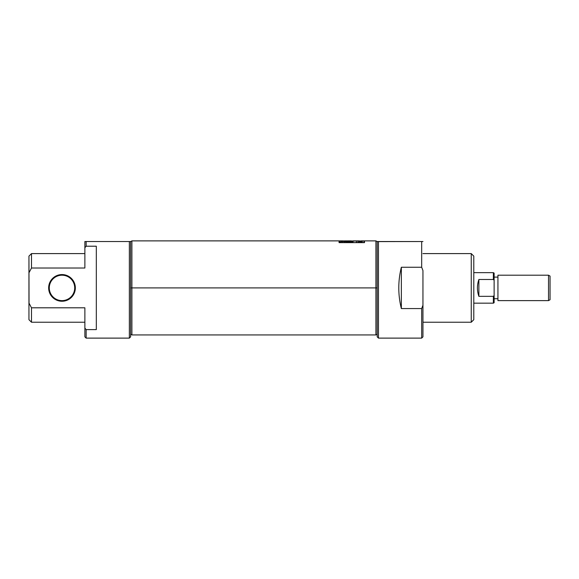 <?xml version="1.0" encoding="UTF-8"?>
<svg xmlns="http://www.w3.org/2000/svg" width="579" height="579" viewBox="0 0 579 579"><rect width="100%" height="100%" fill="white"/><g stroke="black" fill="none" stroke-linecap="round" stroke-linejoin="round"><path stroke-width="0.87" d="M422.952 241.523L421.678 241.523L421.678 267.252L422.952 270.567L422.952 305.256L421.678 308.571L422.952 305.256L422.952 336.84L421.678 338.114L421.678 308.571L401.348 308.571L401.348 267.252L401.348 308.571C397.947 294.798 397.947 281.025 401.348 267.252L421.678 267.252L422.952 270.567L422.952 305.256L421.678 308.571L422.952 305.256L422.952 336.84L421.678 338.114L421.678 308.571L401.348 308.571C397.947 294.798 397.947 281.025 401.348 267.252L421.678 267.252L421.678 241.523L422.952 241.523L377.197 241.617L375.923 240.886L364.488 240.886L364.488 242.637L339.07 242.637L364.488 242.637L364.488 241.646L363.916 241.646L363.916 242.478L363.916 240.886L361.144 240.886L361.144 241.704L359.262 241.704L361.144 241.74M378.471 272.658L378.471 338.114L421.678 338.114M422.952 322.228L471.248 322.228L471.248 253.595L471.248 322.228L473.788 319.688L471.248 322.228L422.952 322.228M422.952 253.595L471.248 253.595L422.952 253.595M473.788 256.135L473.788 319.688L473.788 256.135L471.248 253.595L473.788 256.135M378.471 338.114L377.197 336.84L377.197 241.523L377.197 334.206L375.923 334.937L375.923 240.886M49.287 287.908A12.709 12.709 0 0 0 61.996 300.624A12.709 12.709 0 0 0 74.705 287.908A12.709 12.709 0 0 0 61.996 275.199A12.709 12.709 0 0 0 49.287 287.908A12.709 12.709 0 0 0 61.996 300.624A12.709 12.709 0 0 0 74.705 287.908L75.342 287.908A13.346 13.346 0 0 0 61.996 274.569A13.346 13.346 0 0 0 48.65 287.908A13.346 13.346 0 0 0 61.996 301.254A13.346 13.346 0 0 0 75.342 287.908A13.346 13.346 0 0 1 61.996 301.254A13.346 13.346 0 0 1 48.65 287.908L49.287 287.908A12.709 12.709 0 0 1 61.996 275.199A12.709 12.709 0 0 1 74.705 287.908M86.141 329.61L96.309 329.61L96.309 246.213L86.141 246.213L96.309 246.213L96.309 329.61L86.141 329.61L84.874 328.069L86.141 329.61L86.141 338.114L129.356 338.114L129.356 241.523L130.63 241.523L130.63 336.84L129.356 338.114L86.141 338.114L86.141 329.61L84.874 328.069C84.874 339.663 84.874 339.663 84.874 328.069L85.989 329.422M84.874 247.754L86.141 246.213L84.874 247.754L84.874 268.019L31.49 268.019L84.874 268.019C84.874 249.086 84.874 249.086 84.874 268.019L84.874 241.523L84.874 247.754L86.141 246.213L86.141 241.523L130.63 241.523L84.874 241.523L86.141 241.523L86.141 246.213M31.49 322.228L28.95 319.688L28.95 303.005L31.49 307.804L31.49 322.228L84.874 322.228L31.49 322.228L31.49 307.804L84.874 307.804L31.49 307.804L28.95 303.005L28.95 272.818L31.49 268.019L31.49 253.595L31.49 268.019L28.95 272.818L28.95 256.135L31.49 253.595L84.874 253.595M84.874 328.069L84.874 307.804L84.874 336.84L86.141 338.114M31.49 253.595L28.95 256.135L29.037 303.186M130.63 241.617L131.896 240.886L131.896 334.937L375.923 334.937M131.896 240.886L339.07 240.886L339.07 242.637L339.07 241.646L339.641 241.646L339.641 242.478L363.916 242.637L339.641 242.478L339.641 240.886L342.63 240.886M344.469 240.893L351.236 240.886L351.236 241.385L347.139 241.385C343.998 241.291 343.579 241.153 345.895 240.98L344.469 240.893L347.168 240.9L344.686 241.305M353.118 240.98L351.236 240.98L353.118 240.98M353.118 240.951L353.118 241.704L348.037 241.704C342.826 241.559 341.472 241.305 343.969 240.929L343.969 241.588L343.969 240.929L342.58 240.893L343.969 240.929C341.472 241.305 342.826 241.559 348.037 241.704L353.118 241.704L353.118 240.886L359.262 240.886L353.118 240.951L359.262 240.951L359.262 241.704L359.262 241.052L353.118 241.052L359.262 240.951M361.144 240.98L359.262 240.98L361.144 240.98L361.144 241.704L359.262 241.646M343.969 240.929L342.573 241.139L342.58 241.906M344.469 240.98L343.969 240.98L344.469 240.98M344.425 241.906L344.498 241.059L345.895 240.98M344.896 241.342L351.236 241.704L351.236 240.98M550.05 276.082L550.05 299.741L548.523 300.624L548.523 275.199L548.523 300.624L550.05 299.741L550.05 276.082L548.523 275.199L497.94 275.199L497.94 300.624L548.523 300.624L497.94 300.624L497.94 275.199L548.523 275.199L550.05 276.082M494.126 298.713L497.94 298.713L494.126 298.713M494.126 277.109L497.94 277.109L494.126 277.109L494.126 302.723L493.366 303.164L493.366 296.339L478.876 296.339C476.944 290.723 476.944 285.1 478.876 279.483L493.366 279.483L493.366 272.658L473.788 272.658L493.366 272.658L494.126 273.1L494.126 295.514L493.366 296.339L478.876 296.339C476.944 290.723 476.944 285.1 478.876 279.483L478.876 296.339L478.876 279.483L493.366 279.483L494.126 280.308L493.366 279.483L493.366 272.658M473.788 303.164L493.366 303.164L493.366 296.339L494.126 295.514L494.126 302.723L493.366 303.164L473.788 303.164M421.678 241.523L378.471 241.523L378.471 303.164M378.471 241.523L377.197 241.523M130.63 336.84L129.356 338.114L129.356 241.523L130.63 241.523L130.63 336.84M86.141 241.523L84.874 241.523M28.95 303.005C28.95 324.833 28.95 324.833 28.95 303.005L28.964 303.034M48.65 287.908A13.346 13.346 0 0 1 61.996 274.569A13.346 13.346 0 0 1 75.342 287.908M375.923 243.426L375.923 287.908L377.197 287.908M130.63 287.908L131.896 287.908L131.896 243.426M131.896 332.397L131.896 287.908L375.923 287.908L375.923 332.397M361.144 241.798L362.345 241.798M362.345 241.414L361.144 241.704M356.244 242.232L356.816 241.942M358.14 241.942L358.719 242.232M342.051 241.414L340.698 241.682M341.002 241.971L340.293 242.232M130.63 334.206L131.896 334.937M353.118 241.646L351.236 241.646"/></g></svg>
